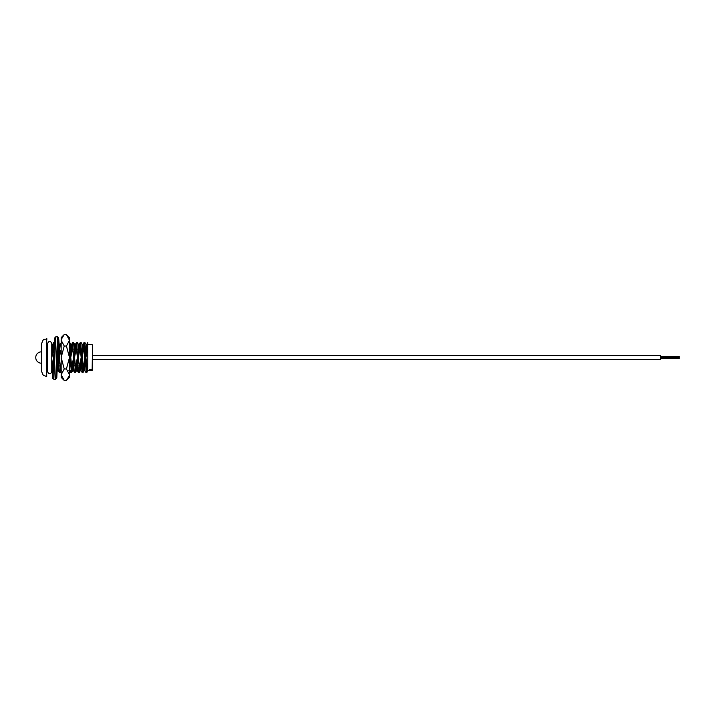 <?xml version="1.0" encoding="UTF-8"?>
<svg xmlns="http://www.w3.org/2000/svg" width="715" height="715" viewBox="0 0 715 715"><rect width="100%" height="100%" fill="white"/><g stroke="black" fill="none" stroke-linecap="round" stroke-linejoin="round"><path stroke-width="1.07" d="M84.164 350.198L84.808 342.387L84.102 342.413L83.503 350.198L84.164 350.198L84.951 359.422L85.8 359.422M660.356 359.377L660.356 355.596L92.53 355.596L92.53 345.032L92.53 370.021L92.53 359.556L660.356 359.556L92.53 359.377M47.101 344.657L47.101 357.527M46.698 338.615L46.698 376.439L44.348 375.741C43.57 376.072 42.596 374.419 41.425 370.772L41.425 344.272C42.596 340.635 43.57 338.981 44.348 339.312L47.101 338.99M54.286 342.387L53.822 342.413L53.214 350.198L53.884 350.198L54.188 344.63M58.889 348.875L58.809 350.198M61.159 343.852L61.159 350.198M69.489 343.039L69.704 342.413L70.803 344.317L69.489 360.512M70.24 348.875L70.168 350.198M73.448 342.387L72.751 342.413L72.144 350.198L72.814 350.198L73.448 342.387L74.592 344.317L73.6 357.527L72.197 364.856L71.536 364.856L70.892 372.667L69.489 369.065M74.029 348.875L73.958 350.198M77.238 342.387L76.532 342.413L75.933 350.198L76.594 350.198L77.238 342.387L78.373 344.317L77.381 357.527L75.987 364.856L75.316 364.856L74.682 372.667L73.538 370.736L73.118 367.01M77.819 348.875L77.738 350.198M81.018 342.387L80.321 342.413L79.714 350.198L80.384 350.198L81.018 342.387L82.162 344.317L81.17 357.527L79.767 364.856L79.106 364.856L78.462 372.667L77.327 370.736L76.907 367.01M81.599 348.875L81.528 350.198M84.808 342.387L85.943 344.317L84.951 357.527L83.557 364.856L82.886 364.856L82.252 372.667L81.108 370.736L80.688 367.01M85.389 348.875L85.308 350.198M51.686 372.175L52.669 372.631L53.268 364.856L52.606 364.856L51.963 372.667L51.48 372.667M59.533 372.667L60.239 372.631L60.838 364.856L60.176 364.856L59.533 372.667L58.398 370.736L57.978 367.01M58.961 366.169L59.032 364.856M70.311 366.169L70.392 364.856M70.892 372.667L71.598 372.631L72.197 364.856M74.101 366.169L74.172 364.856M74.682 372.667L75.379 372.631L75.987 364.856M77.89 366.169L77.962 364.856M78.462 372.667L79.168 372.631L79.767 364.856M81.671 366.169L81.751 364.856M82.252 372.667L82.958 372.631L83.557 364.856M86.032 372.667L86.738 372.631L87.337 364.856L86.676 364.856L86.032 372.667L84.897 370.736L84.477 367.01M85.46 366.169L85.532 364.856M86.122 352.584L85.451 350.198M86.372 348.044L85.943 344.317M80.384 350.198L81.17 357.527L80.697 366.893L80.268 370.736L79.168 372.631M82.332 352.584L81.662 350.198M82.583 348.044L82.162 344.317M76.594 350.198L77.381 357.527L76.907 366.893L76.478 370.736L75.379 372.631M78.543 352.584L77.872 350.198M78.793 348.044L78.373 344.317M72.814 350.198L73.6 357.527L73.127 366.893L72.698 370.736L71.598 372.631M74.762 352.584L74.092 350.198M75.012 348.044L74.592 344.317M69.489 352.441L69.489 364.284M70.973 352.584L70.302 350.198M71.223 348.044L70.803 344.317M57.888 351.145L58.46 357.527L57.459 363.488M59.622 352.584L58.952 350.198M59.872 348.044L59.399 344.272L58.934 348.16L57.986 366.893L57.182 371.38M52.302 348.044L51.757 344.371L52.088 351.843M84.951 357.527L84.057 370.736L82.958 372.631M87.793 342.771L87.293 350.198L87.793 350.198L87.793 342.771M87.793 342.583L86.792 344.317L86.363 348.16L85.889 357.527L87.293 350.198M84.102 342.413L83.003 344.317L82.574 348.16L82.1 357.527L83.503 350.198M80.321 342.413L79.222 344.317L78.793 348.16L78.319 357.527L79.714 350.198M76.532 342.413L75.433 344.317L75.004 348.16L74.53 357.527L75.933 350.198M72.751 342.413L71.652 344.317L71.223 348.16L70.749 357.527L72.144 350.198M61.392 342.413L60.292 344.317L59.863 348.16L59.39 357.527L60.793 350.198M53.822 342.413L52.722 344.317L52.293 348.16L51.82 357.527L53.214 350.198M86.676 364.856L85.889 357.527L84.897 370.736M84.728 362.46L85.398 364.856M82.886 364.856L82.1 357.527L81.108 370.736M80.938 362.46L81.608 364.856M79.106 364.856L78.319 357.527L77.327 370.736M77.157 362.46L77.828 364.856M75.316 364.856L74.53 357.527L73.538 370.736M73.368 362.46L74.038 364.856M71.536 364.856L70.749 357.527L69.757 370.736M69.587 362.46L70.249 364.856M60.176 364.856L59.39 357.527L58.398 370.736M58.228 362.46L58.898 364.856M52.606 364.856L51.757 358.841M87.793 370.772L87.793 363.309L87.337 364.856M87.793 363.309L87.793 350.198M90.367 370.084L91.636 370.138M91.636 369.664L89.652 370.209L89.42 369.7L91.118 369.396M91.323 369.548L91.672 370.057M89.759 369.718L89.92 370.182M89.42 369.986L90.322 369.396M90.322 369.673L91.118 369.673M91.011 370.138L90.591 369.834L91.341 369.735M89.759 370.549L91.636 370.459L89.759 370.549M89.42 370.236L90.367 370.379M91.636 370.629L89.464 370.638M89.464 370.701L91.636 370.701M89.42 370.298L90.358 370.674M77.345 358.474L77.426 356.579M74.575 356.579L73.985 356.579L73.556 358.474M74.494 358.474L73.985 358.474M679.25 357.062L660.356 357.062L679.25 357.062M61.159 374.49L61.159 357.5L64.234 368.976L61.159 374.714L64.234 380.452L66.415 380.452L69.427 375.5M61.159 340.286L64.234 346.024L61.159 357.5L61.159 337.623L64.234 334.548L61.222 339.5M64.234 334.548L66.415 334.548L69.489 340.286L69.489 357.5L66.415 346.024L69.489 340.286L69.489 337.623L66.415 334.548M68.631 337.337L69.427 339.5M66.415 368.976L69.489 357.5L69.489 374.714L66.415 368.976L64.234 368.976M64.234 346.024L66.415 346.024M64.234 380.452L61.159 377.377L61.159 340.51M69.489 374.714L69.489 377.377L66.415 380.452M91.636 370.397L92.146 370.397L92.53 345.032M55.1 341.716L54.706 337.891L54.224 343.799L52.767 378.226L52.302 373.016L52.713 378.306L53.822 379.29L55.77 336.837L57.54 336.837L55.591 379.29L56.807 377.645L57.62 358.278L56.655 378.226L56.262 374.401M59.488 355.275L59.372 351.637L59.488 355.275M57.54 336.837L58.612 337.686L59.086 343.683L58.603 337.891L57.62 358.278M59.479 355.453L59.327 351.476M58.943 343.45L58.603 340.903L58.112 345.926L57.629 358.152M53.732 358.144L53.25 370.191L52.767 375.214L52.418 372.667M92.146 344.657L87.793 344.657M58.344 342.413L59.443 344.317M61.338 370.736L60.239 372.631M53.16 371.782L52.669 372.631M87.793 370.808L86.738 372.631M86.837 344.272L85.898 344.272M84.942 370.772L84.013 370.772M83.047 344.272L82.118 344.272M81.153 370.772L80.223 370.772M79.267 344.272L78.328 344.272M77.372 370.772L76.433 370.772M75.477 344.272L74.548 344.272M73.582 370.772L72.653 370.772M71.688 344.272L70.758 344.272M69.802 370.772L68.863 370.772M60.337 344.272L59.399 344.272M58.442 370.772L57.513 370.772M52.767 344.272L51.829 344.272M88.544 370.397L87.793 370.397M89.08 370.701L88.562 370.701M85.04 355.632L85.97 355.632M70.785 356.579L69.856 356.579M59.434 356.579L58.496 356.579M41.425 351.843A5.675 5.675 0 0 0 35.75 357.527A5.675 5.675 0 0 0 41.425 363.202M70.705 358.474L69.775 358.474M59.345 358.474L58.416 358.474M679.25 358.617L660.356 358.617M679.25 358.447L660.356 358.447M679.25 357.875L660.356 357.875M679.25 358.17L660.356 358.17M679.25 357.634L660.356 357.634M679.25 357.366L660.356 357.366M679.25 356.794L660.356 356.794M679.25 356.526L660.356 356.526M51.757 343.611L51.757 371.621C51.015 373.364 50.318 374.052 49.675 373.704C49.04 374.052 48.343 373.364 47.592 371.621L47.592 343.611C48.343 341.868 49.04 341.18 49.675 341.529C50.265 341.144 50.953 341.842 51.757 343.611L51.757 344.112M58.451 341.404L57.638 357.858M52.91 374.714L53.741 357.831M55.77 336.837L54.555 338.481L53.732 358.224M53.822 379.29L55.591 379.29"/></g></svg>
